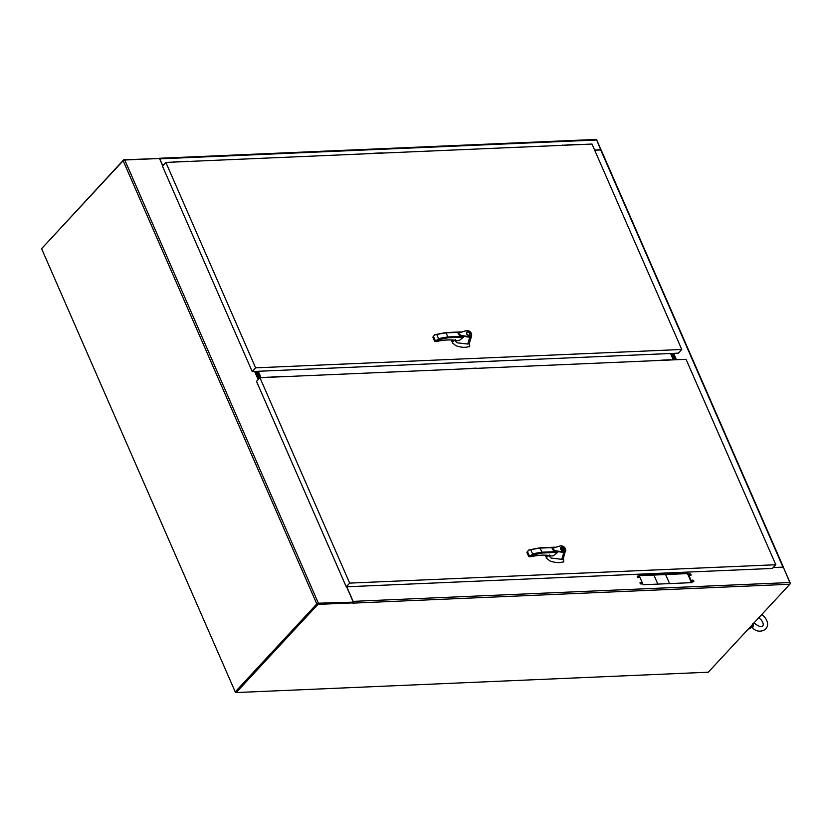 <?xml version="1.0" encoding="UTF-8"?>
<svg xmlns="http://www.w3.org/2000/svg" width="832" height="832" viewBox="0 0 832 832"><rect width="100%" height="100%" fill="white"/><g stroke="black" fill="none" stroke-linecap="round" stroke-linejoin="round"><path stroke-width="1.25" d="M235.456 692.318L235.882 691.86L235.227 691.881L41.6 248.685L123.157 160.732L316.784 603.928L235.227 691.881L236.07 692.286M665.621 574.538L669.583 583.596L665.621 574.538M316.784 603.928L318.386 603.2L352.695 602.17L317.959 603.658M317.439 603.897L235.882 691.86L317.647 603.678L352.695 602.17L352.778 603.127L789.849 584.251L708.292 672.204L236.194 692.557L317.949 604.375L352.997 602.867M318.386 603.2L124.758 160.004L123.157 160.732M124.758 160.004L159.494 158.506L162.698 165.849M346.601 586.789L353.122 601.702M255.414 371.394L258.721 378.986M790.171 583.305L783.484 567.559M596.773 140.098L601.11 150.02M601.058 150.602L600.725 149.958L594.714 150.218M773.365 567.372L783.401 567.372M676.426 359.736L673.65 353.371M181.074 161.772A1.706 1.061 -92.5 0 0 180.544 161.574A1.706 1.061 87.5 0 1 181.074 161.772M789.849 584.251A1.248 0.78 -92.5 0 0 790.026 582.525L783.297 567.122L773.198 567.559M790.026 582.525L353.132 601.359A1.248 0.78 87.5 0 1 352.955 603.086L352.903 602.971M317.949 604.375L317.647 603.678M236.194 692.557L235.882 691.86M353.132 601.359L346.757 586.778M639.007 575.245L643.157 584.74L692.068 582.629L687.918 573.134L639.007 575.245M690.602 575.432A0.946 0.624 42.8 0 0 690.685 574.184A0.946 0.624 42.8 0 0 689.645 574.902A0.946 0.624 42.8 0 0 690.602 575.432M693.368 581.766A0.946 0.624 42.8 0 0 693.451 580.518A0.946 0.624 42.8 0 0 692.411 581.235A0.946 0.624 42.8 0 0 693.368 581.766M638.404 577.689A0.946 0.624 42.8 0 0 638.487 576.43A0.946 0.624 42.8 0 0 637.458 577.148A0.946 0.624 42.8 0 0 638.404 577.689M641.17 584.022A0.946 0.624 42.8 0 0 641.254 582.764A0.946 0.624 42.8 0 0 640.224 583.482A0.946 0.624 42.8 0 0 641.17 584.022M691.454 582.66L687.492 573.602L639.194 575.682M690.643 575.432A0.946 0.624 42.8 0 0 689.437 574.319M693.41 581.766A0.946 0.624 42.8 0 0 692.203 580.653M638.446 577.689A0.946 0.624 42.8 0 0 637.25 576.566M641.212 584.012A0.946 0.624 42.8 0 0 640.016 582.899M42.058 248.196L123.708 159.775L158.87 158.538M595.608 139.641A1.248 0.78 87.5 0 1 596.69 140.005L600.798 149.958M158.808 158.392A1.248 0.78 87.5 0 1 159.796 158.839L596.69 140.005M600.964 149.781L594.63 150.051M162.812 165.734L159.796 158.839M752.617 624.406A6.812 4.264 87.5 0 1 751.036 627.744A6.812 4.264 87.5 0 1 748.842 628.857A6.812 4.264 87.5 0 1 748.509 628.846A6.812 4.264 87.5 0 0 750.36 627.775A6.812 4.264 87.5 0 0 751.67 625.414M454.75 340.579L457.122 342.815L467.75 344.042L469.747 337.303L459.43 335.546L458.338 333.112L466.752 330.481L468.915 331.001C471.661 333.008 472.358 334.963 471.006 336.856L469.758 337.293L469.81 336.762L461.334 335.473C457.194 335.182 459.233 331.968 460.626 332.332L466.762 330.481M467.75 344.042L469.258 343.668L471.578 336.097C471.983 333.934 471.12 332.218 468.988 330.98L466.866 330.439L458.338 333.112M458.089 333.351L463.632 337.106L459.264 340.527L456.893 340.683M455.634 339.685L454.064 340.59M451.298 339.966L452.598 343.075L455.905 345.675C461.022 347.558 465.577 347.818 469.57 346.455L469.258 343.668M469.29 346.746L469.83 345.998M435.739 334.537L445.754 332.665L448.053 336.95L447.99 337.782L435.219 340.496L434.689 341.068L435.479 341.442L434.626 341.214L436.644 341.432M454.189 340.454L454.73 340.278M462.072 336.336L448.053 336.95A49.837 20.457 156.4 0 0 438.568 338.686L435.479 341.442L436.758 341.39C444.902 339.664 451.672 339.414 457.07 340.621M469.81 336.762L470.902 336.398C472.118 334.714 471.484 332.946 468.988 331.105L467.106 330.616M469.206 335.66C467.002 335.161 466.138 333.965 466.617 332.093C469.05 331.594 470.205 332.665 470.08 335.296L469.206 335.66M469.695 344.968L469.342 343.346M433.243 336.326L435.115 334.63L445.921 332.561M432.983 337.168L434.637 334.807L436.769 334.568A49.837 20.457 -23.6 0 1 446.254 332.842L460.127 332.238M452.962 341.775L454.397 340.236L452.899 341.796L452.234 340.018M452.899 341.796L454.064 340.194M436.758 341.39L436.696 341.442C444.798 339.737 451.516 339.477 456.83 340.673L458.983 340.6M469.82 335.494L469.945 334.901M467.022 332.186L466.44 332.353M469.082 335.379C467.137 334.87 466.398 333.85 466.866 332.322C469.03 331.968 470.018 332.883 469.83 335.067L469.082 335.379M548.798 555.838L551.169 558.074L561.798 559.312L563.794 552.562L553.478 550.805L552.386 548.371L560.799 545.74L562.962 546.26C565.708 548.278 566.405 550.222 565.053 552.115L563.805 552.552L563.857 552.022L555.381 550.732C551.242 550.441 553.28 547.227 554.663 547.602L560.81 545.74M563.025 546.239L560.914 545.698L552.386 548.371M552.126 548.642L557.679 552.365L553.311 555.786L550.94 555.942M549.682 554.954L548.111 555.849M561.798 559.312L563.306 558.927L564.949 551.658C566.166 549.973 565.531 548.205 563.035 546.364L561.153 545.875M545.345 555.225L546.645 558.334L549.952 560.934C555.069 562.817 559.624 563.077 563.618 561.714L563.306 558.927M563.337 562.016L563.878 561.257M529.786 549.796L539.802 547.924L542.1 552.209L542.038 553.041L529.266 555.755L528.736 556.327L529.526 556.702L528.674 556.473L530.691 556.691M548.236 555.714L548.777 555.537M556.119 551.595L542.1 552.209A49.837 20.457 156.4 0 0 532.615 553.946L529.526 556.702L530.806 556.65C538.949 554.923 545.719 554.674 551.117 555.88M563.254 550.919C561.049 550.42 560.186 549.224 560.664 547.352C563.098 546.853 564.252 547.924 564.127 550.555L563.254 550.919M563.857 552.022L564.949 551.658M564.127 555.745L565.053 552.115M563.742 560.227L563.389 558.605M527.29 551.585L529.162 549.89L539.968 547.82L554.996 547.175M527.03 552.427L528.684 550.077L530.816 549.838A49.837 20.457 -23.6 0 1 540.301 548.101L554.174 547.498M548.402 555.485L546.946 557.055L546.281 555.277M546.946 557.055L548.111 555.454M530.806 556.65L530.743 556.702C538.845 554.996 545.563 554.736 550.878 555.932L553.03 555.859M563.867 550.753L563.992 550.16M561.07 547.446L560.487 547.612M560.706 549.328L564.023 549.026L563.878 550.326L560.882 549.162M560.581 549.078L560.914 547.581L563.628 549.047M560.758 548.881L563.898 548.746M569.192 144.82A1.706 1.061 87.5 0 1 569.254 144.82A1.706 1.061 87.5 0 1 569.785 145.007A1.706 1.061 -92.5 0 0 569.254 144.82L569.67 144.799A1.706 1.061 -92.5 0 0 569.462 144.841M570.201 144.997A1.706 1.061 -92.5 0 0 569.67 144.799M374.837 153.202A1.706 1.061 87.5 0 1 374.899 153.192A1.706 1.061 87.5 0 1 375.43 153.39A1.706 1.061 -92.5 0 0 374.899 153.202L375.315 153.171A1.706 1.061 -92.5 0 0 375.107 153.213M375.846 153.369A1.706 1.061 -92.5 0 0 375.315 153.171M181.49 161.751A1.706 1.061 -92.5 0 0 180.96 161.554M673.348 359.871L670.561 353.496M275.132 377.031A1.706 1.061 -92.5 0 0 274.591 376.834A1.706 1.061 87.5 0 1 275.132 377.031M257.608 371.301L260.385 377.676M258.263 371.28L261.04 377.645M674.71 359.809L671.923 353.444M674.055 359.84L671.268 353.475M468.884 368.462A1.706 1.061 87.5 0 1 468.946 368.451A1.706 1.061 87.5 0 1 469.487 368.659M469.903 368.638A1.706 1.061 -92.5 0 0 469.362 368.441A1.706 1.061 -92.5 0 0 469.154 368.482M663.239 360.079A1.706 1.061 87.5 0 1 663.302 360.079A1.706 1.061 87.5 0 1 663.842 360.277M664.258 360.256A1.706 1.061 -92.5 0 0 663.718 360.058A1.706 1.061 -92.5 0 0 663.51 360.1M275.548 377.021A1.706 1.061 -92.5 0 0 275.007 376.813M259.678 377.967L256.786 371.342M257.764 371.301L260.551 377.666M259.334 378.331L256.287 371.363M256.942 371.332L259.792 377.842M672.745 353.402L675.532 359.778M674.544 359.819L671.767 353.444M673.244 353.382L676.021 359.757M675.366 359.778L672.589 353.413M753.615 623.324L753.033 623.199L751.951 625.82L753.022 626.943L753.615 623.49M751.764 626.735L753.022 626.943M653.89 575.047L657.842 584.106M165.88 162.427L162.458 166.119L252.2 371.54L255.622 367.848L165.88 162.427L592.01 144.05L681.762 349.471L678.34 353.163L252.2 371.54M681.762 349.471L255.622 367.848M259.927 377.686L256.506 381.389L346.247 586.799L349.669 583.107L259.927 377.686L686.057 359.32L775.809 564.741L772.387 568.433L346.247 586.799M775.809 564.741L349.669 583.107M254.623 371.436L258.18 379.579M255.237 371.405L258.606 379.122M600.725 149.958L782.902 566.966M173.358 162.105A1.706 1.061 87.5 0 1 173.867 161.866A1.706 1.061 87.5 0 1 174.387 162.053M446.129 332.644L460.678 332.02M463.632 337.106L447.99 337.782M436.769 334.568L438.568 338.686M433.42 336.388L435.219 340.496M432.838 337.106L434.626 341.214L432.838 337.106M453.721 340.153L452.743 341.193M540.176 547.903L554.726 547.279M557.679 552.365L542.038 553.041M530.816 549.838L532.615 553.946M527.467 551.647L529.266 555.755M526.885 552.365L528.674 556.473L526.885 552.365M547.758 555.412L546.79 556.462M188.178 161.46A1.706 1.061 -92.5 0 0 187.647 161.273L188.479 161.45M576.888 144.706A1.706 1.061 -92.5 0 0 576.358 144.508L577.19 144.695M382.533 153.088A1.706 1.061 -92.5 0 0 382.002 152.89L382.834 153.067M656.115 360.61A1.706 1.061 87.5 0 1 656.625 360.37A1.706 1.061 87.5 0 1 657.155 360.568M461.75 368.992A1.706 1.061 87.5 0 1 462.27 368.742A1.706 1.061 87.5 0 1 462.8 368.94M267.394 377.364A1.706 1.061 87.5 0 1 267.914 377.125A1.706 1.061 87.5 0 1 268.445 377.322M282.225 376.73A1.706 1.061 -92.5 0 0 281.694 376.532L282.547 376.719M476.58 368.347A1.706 1.061 -92.5 0 0 476.05 368.15L476.902 368.337M670.935 359.975A1.706 1.061 -92.5 0 0 670.405 359.767L671.247 359.954M562.068 145.34A1.706 1.061 87.5 0 1 562.578 145.111A1.706 1.061 87.5 0 1 563.098 145.298M367.713 153.722A1.706 1.061 87.5 0 1 368.222 153.483A1.706 1.061 87.5 0 1 368.742 153.681M601.234 150.145L783.411 567.154M173.046 162.115L180.544 161.574M159.11 158.278L596.003 139.443M460.949 331.916L445.931 332.561M471.578 336.097L470.08 340.486M454.033 340.621L455.073 340.579M451.974 340.007L452.702 341.671M548.08 555.88L549.12 555.838M546.021 555.266L546.749 556.93M565.625 551.356C566.03 549.193 565.167 547.487 563.035 546.239L563.035 546.239M548.444 555.495L547.009 557.034M181.033 161.554L187.647 161.273M569.743 144.799L576.358 144.508M375.388 153.182L382.002 152.89M655.793 360.62L663.718 360.058M461.438 369.002L469.362 368.441M267.082 377.385L274.591 376.834M275.08 376.813L281.694 376.532M469.435 368.441L476.05 368.15M663.79 360.058L670.405 359.767M561.756 145.361L569.254 144.82M367.401 153.733L374.899 153.202M761.821 614.463L764.046 616.377C774.966 629.086 757.921 636.262 751.889 626.881L751.286 626.246M754.198 622.7L755.674 624.343L760.011 626.61L762.726 626.049C763.818 624.614 763.194 622.43 760.833 619.466L758.753 617.781"/></g></svg>
